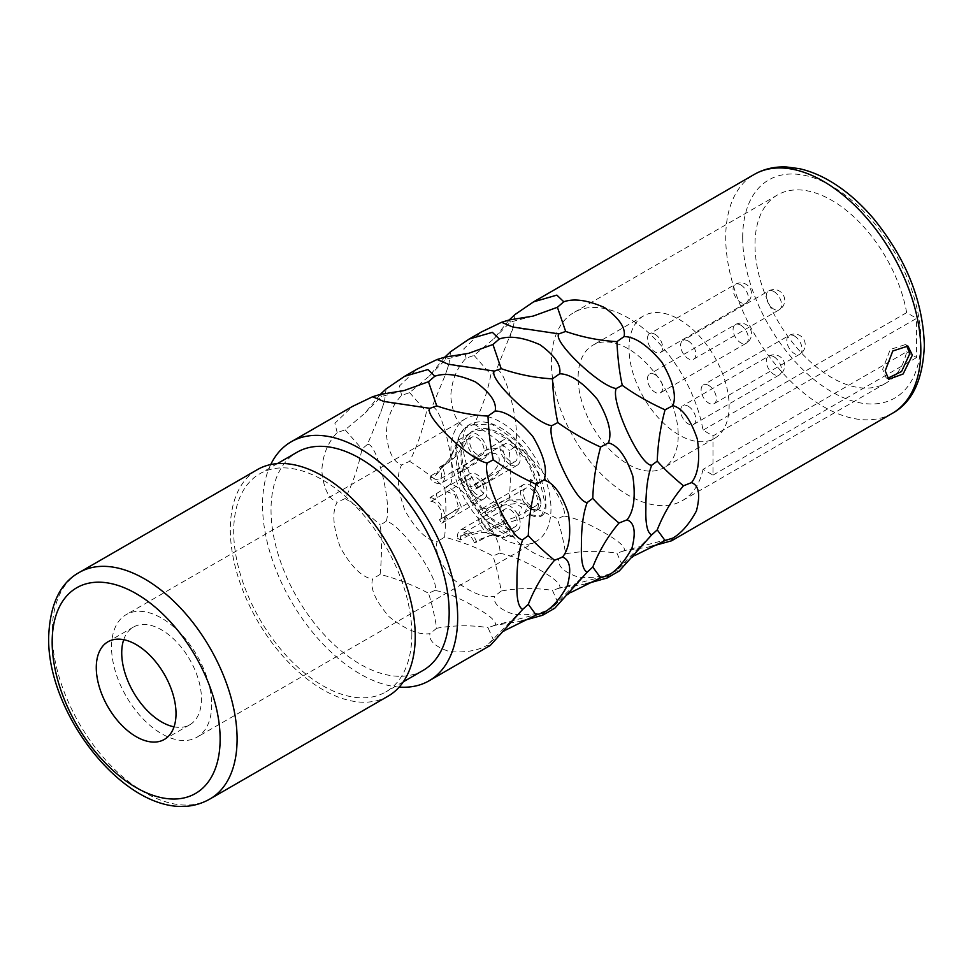 <?xml version="1.0" encoding="UTF-8"?>
<svg xmlns="http://www.w3.org/2000/svg" width="973" height="973" viewBox="0 0 973 973"><rect width="100%" height="100%" fill="white"/><g stroke="black" fill="none" stroke-linecap="round" stroke-linejoin="round"><path stroke-width="0.73" stroke-dasharray="4.87 3.65" d="M703.041 469.363A108.575 62.686 60 0 1 682.45 500.572A108.575 62.686 60 0 1 573.888 437.886A108.575 62.686 60 0 1 573.888 312.515A108.575 62.686 60 0 1 649.478 333.678A108.575 62.686 60 0 1 703.041 430.175L713.002 435.928L916.59 318.378L906.641 312.637A108.575 62.686 -120 0 0 853.078 216.14A108.575 62.686 -120 0 0 777.476 194.965A108.575 62.686 -120 0 0 777.476 320.336A108.575 62.686 -120 0 0 886.05 383.021A108.575 62.686 -120 0 0 906.641 351.812L703.041 469.363L713.002 475.116L713.002 435.928M628.169 464.34A70.786 40.866 -120 0 0 663.562 467.843A70.786 40.866 -120 0 0 674.411 411.117A70.786 40.866 -120 0 0 628.169 348.748A70.786 40.866 -120 0 0 592.776 345.245A70.786 40.866 -120 0 0 581.927 401.958A70.786 40.866 -120 0 0 628.169 464.34M906.641 312.637L703.041 430.175M906.641 351.812L916.59 357.565L916.59 318.378M399.198 687.084A137.959 79.652 60 0 1 262.54 504.987A137.959 79.652 -120 0 1 270.725 464.559M380.261 394.43L364.96 413.184L345.147 429.835L337.181 432.596C327.755 442.447 322.635 455.169 321.82 470.762C323.559 488.495 328.679 498.991 337.181 502.226C331.842 511.64 332.936 526.807 340.465 547.738C351.545 567.113 362.26 577.536 372.61 579.008C369.922 588.397 375.469 600.998 389.236 616.821C405.571 629.665 419.144 635.272 429.957 633.63C428.619 640.745 435.138 646.741 449.538 651.63C465.24 652.822 477.828 650.694 487.303 645.221L490.331 645.427M386.074 388.969L384.566 400.998L380.796 412.224L367.441 444.418C376.989 441.839 392.606 506.361 386.074 521.394C400.098 522.598 440.988 580.504 434.858 590.477C445.208 591.949 458.782 597.556 475.578 607.286C490.428 615.824 496.948 621.82 495.148 625.286L520.993 621.248M444.734 357.213L429.421 375.955L409.621 392.618L401.642 395.379C392.228 405.23 387.108 417.952 386.293 433.532C388.032 451.277 393.153 461.761 401.642 464.997C396.315 474.423 397.41 489.589 404.938 510.521C416.018 529.884 426.733 540.307 437.084 541.791C434.396 551.168 439.942 563.781 453.71 579.592C470.044 592.448 483.605 598.042 494.43 596.4C493.092 603.515 499.611 609.524 514.012 614.401C529.713 615.605 542.302 613.464 551.764 607.991L554.792 608.21M450.548 351.74L449.04 363.768L445.269 375.006L431.915 407.201C441.462 404.622 457.079 469.144 450.548 484.177C464.571 485.369 505.461 543.287 499.319 553.26C509.682 554.732 523.255 560.326 540.039 570.069C554.902 578.607 561.421 584.603 559.621 588.069L585.466 584.031M509.195 319.983L493.895 338.738L474.094 355.4L466.116 358.161C456.702 368.001 451.581 380.723 450.767 396.315C452.506 414.048 457.614 424.544 466.116 427.779C460.788 437.193 461.883 452.372 469.4 473.292C480.492 492.666 491.207 503.09 501.557 504.561C498.869 513.951 504.415 526.551 518.183 542.375C534.505 555.218 548.079 560.825 558.903 559.183C557.553 566.298 564.085 572.294 578.473 577.184C594.187 578.376 606.775 576.247 616.237 570.774L619.266 570.993M515.021 314.522L513.513 326.551L496.388 369.983C505.936 367.393 521.552 431.915 515.021 446.948C529.044 448.152 569.935 506.057 563.793 516.031C574.143 517.502 587.716 523.109 604.513 532.851C619.375 541.377 625.894 547.385 624.094 550.84L649.94 546.802M495.148 625.286L487.984 627.585L493.323 639.699L506.313 629.726M493.323 639.699L487.303 645.221M434.858 590.477L428.473 593.226C431.586 602.53 434.335 614.206 436.719 628.254C453.43 625.225 470.518 625.007 487.984 627.585M386.074 521.394L380.334 525.031C381.866 540.574 381.805 557.006 380.127 574.35C397.252 578.886 413.367 585.174 428.473 593.226M367.441 444.418L361.944 449.064C358.587 466.481 352.98 482.973 345.147 498.553C358.879 507.347 370.616 516.177 380.334 525.031M345.147 429.835L361.944 449.064M337.181 432.596L334.894 423.267L352.36 406.471M401.642 395.379L399.368 386.05L416.833 369.241M466.116 358.161L463.841 348.821L481.307 332.024M345.147 498.553L337.181 502.226M380.127 394.442C381.805 397.191 381.866 397.154 380.334 394.32C381.866 397.154 381.805 397.191 380.127 394.442M404.148 390.55L381.416 396.498L364.96 413.184M380.127 574.35L372.61 579.008M436.719 628.254L429.957 633.63M423.085 670.397A125.967 72.732 60 0 1 326.016 636.658A125.967 72.732 60 0 1 271.029 509.888A125.967 72.732 -120 0 1 297.118 452.214M411.847 634.287A125.967 72.732 60 0 1 385.758 691.949A125.967 72.732 60 0 1 288.689 658.198A125.967 72.732 60 0 1 233.702 531.428A125.967 72.732 -120 0 1 259.791 473.766A125.967 72.732 -120 0 1 356.86 507.517A125.967 72.732 -120 0 1 411.847 634.287M388.154 696.109A130.771 75.493 60 0 1 287.388 661.068A130.771 75.493 60 0 1 230.309 529.47A130.771 75.493 -120 0 1 257.395 469.606M123.717 639.687A56.385 32.559 -120 0 1 133.398 627.086A56.385 32.559 -120 0 1 176.855 642.192A56.385 32.559 -120 0 1 201.472 698.93A56.385 32.559 60 0 1 189.784 724.751A56.385 32.559 60 0 1 174.033 726.831M211.652 704.817A70.786 40.866 60 0 1 196.984 737.218A70.786 40.866 60 0 1 142.447 718.256A70.786 40.866 60 0 1 111.542 647.021A70.786 40.866 -120 0 1 126.21 614.62A70.786 40.866 -120 0 1 180.747 633.581A70.786 40.866 -120 0 1 211.652 704.817M550.973 508.903A70.786 40.866 60 0 1 536.318 541.304A70.786 40.866 60 0 1 481.769 522.343A70.786 40.866 60 0 1 450.876 451.107A70.786 40.866 60 0 1 465.532 418.706A70.786 40.866 60 0 1 520.081 437.668A70.786 40.866 60 0 1 550.973 508.903M530.613 508.903A14.4 8.307 60 0 1 521.212 496.218A14.4 8.307 60 0 1 523.413 484.688A14.4 8.307 60 0 1 530.613 485.393A14.4 8.307 60 0 1 540.015 498.079A14.4 8.307 60 0 1 537.814 509.621A14.4 8.307 60 0 1 530.613 508.903M510.095 529.665A14.4 8.307 60 0 1 500.694 516.979A14.4 8.307 60 0 1 502.895 505.449A14.4 8.307 60 0 1 510.095 506.155A14.4 8.307 60 0 1 519.497 518.84A14.4 8.307 60 0 1 517.295 530.382A14.4 8.307 60 0 1 510.095 529.665M476.904 498.042A14.4 8.307 60 0 1 467.49 485.357A14.4 8.307 60 0 1 469.704 473.827A14.4 8.307 60 0 1 476.904 474.532A14.4 8.307 60 0 1 486.305 487.218A14.4 8.307 60 0 1 484.104 498.76A14.4 8.307 60 0 1 476.904 498.042M476.904 457.748A14.4 8.307 60 0 1 467.49 445.05A14.4 8.307 60 0 1 469.704 433.52A14.4 8.307 60 0 1 476.904 434.238A14.4 8.307 60 0 1 486.305 446.923A14.4 8.307 60 0 1 484.104 458.453A14.4 8.307 60 0 1 476.904 457.748M510.095 464.449A14.4 8.307 60 0 1 500.694 451.764A14.4 8.307 60 0 1 502.895 440.234A14.4 8.307 60 0 1 510.095 440.939A14.4 8.307 60 0 1 519.497 453.625A14.4 8.307 60 0 1 517.295 465.167A14.4 8.307 60 0 1 510.095 464.449M513.27 531.015L514.498 537.704L513.27 531.015A56.507 32.62 -120 0 1 466.858 484.445A56.507 32.62 -120 0 1 472.659 431.075L460.898 451.886L466.517 484.651L486.755 515.508L512.929 531.209M530.613 514.875L541.475 515.958A21.71 12.54 -120 0 1 530.613 514.875L530.613 509.001A14.522 8.38 -120 0 0 537.874 509.718A14.522 8.38 -120 0 0 540.1 498.091A14.522 8.38 -120 0 0 530.613 485.296L530.613 479.421A21.71 12.54 -120 0 1 538.677 486.719A56.507 32.62 -120 0 0 472.659 431.075M541.475 515.958A21.71 12.54 -120 0 0 545.962 506.009A63.707 36.779 -120 0 0 518.11 441.851A63.707 36.779 -120 0 0 468.998 424.885A63.707 36.779 -120 0 0 462.54 485.077A63.707 36.779 -120 0 0 514.839 537.51M530.613 488.823A10.192 5.887 60 0 1 537.278 497.811A10.192 5.887 60 0 1 535.709 505.984A10.192 5.887 60 0 1 530.613 505.474A10.192 5.887 60 0 1 523.948 496.485A10.192 5.887 60 0 1 525.517 488.312A10.192 5.887 60 0 1 530.613 488.823M510.095 509.584A10.192 5.887 60 0 1 516.76 518.573A10.192 5.887 60 0 1 515.191 526.746A10.192 5.887 60 0 1 510.095 526.235A10.192 5.887 60 0 1 503.43 517.247A10.192 5.887 60 0 1 504.999 509.086A10.192 5.887 60 0 1 510.095 509.584M476.904 437.655A10.192 5.887 60 0 1 483.557 446.643A10.192 5.887 60 0 1 482 454.817A10.192 5.887 60 0 1 476.904 454.318A10.192 5.887 60 0 1 470.239 445.33A10.192 5.887 60 0 1 471.808 437.157A10.192 5.887 60 0 1 476.904 437.655M510.095 444.369A10.192 5.887 60 0 1 516.76 453.357A10.192 5.887 60 0 1 515.191 461.53A10.192 5.887 60 0 1 510.095 461.02A10.192 5.887 60 0 1 503.43 452.044A10.192 5.887 60 0 1 504.999 443.87A10.192 5.887 60 0 1 510.095 444.369M476.904 477.962A10.192 5.887 60 0 1 483.557 486.95A10.192 5.887 60 0 1 482 495.123A10.192 5.887 60 0 1 476.904 494.612A10.192 5.887 60 0 1 470.239 485.636A10.192 5.887 60 0 1 471.808 477.463A10.192 5.887 60 0 1 476.904 477.962M502.104 521.929L518.074 516.164L521.637 507.103L515.459 503.6L502.104 505.279L493.627 509.232A41.985 24.24 -120 0 0 492.764 505.413L505.096 500.122L520.227 499.794L527.548 505.267L523.462 517.904L505.096 523.632L492.764 528.57L486.451 532.207A41.985 24.24 -120 0 0 487.327 529.397L502.104 521.929M441.791 523.182L451.204 517.758L461.336 507.03L455.425 492.374L447.908 486.403L430.005 497.641A41.985 24.24 -120 0 0 430.99 501.484L447.008 491.779L454.89 494.625L458.088 505.486C457.274 508.928 453.15 512.455 445.707 516.067L439.395 519.704A41.985 24.24 -120 0 0 441.791 523.182A14.4 8.307 -120 0 0 443.858 511.616A14.4 8.307 -120 0 0 434.481 499.027A14.4 8.307 -120 0 0 430.005 497.641M497.848 536.731L480.407 530.711L463.914 534.603L457.602 538.239A41.985 24.24 -120 0 0 460.606 539.906L466.906 536.269C480.735 531.501 489.942 531.161 494.527 535.223L499.161 536.001L491.985 535.089L480.528 539.018L474.216 542.654A41.985 24.24 -120 0 0 476.685 542.095L489.383 535.649L502.822 535.369L504.573 537.728L497.848 536.731M491.949 534.347L494.527 535.223M436.305 474.8L449.806 458.465L457.736 440.428L461.336 443.226C462.224 449.149 457.821 455.692 448.103 462.868A41.985 24.24 -120 0 0 445.707 463.586C453.114 458.684 457.237 453.661 458.088 448.529L456.519 445.987L449.648 458.806L437.291 472.1A41.985 24.24 -120 0 0 436.305 474.8L430.005 478.436A14.4 8.307 -120 0 0 434.481 482.231A14.4 8.307 -120 0 0 441.681 482.949A14.4 8.307 -120 0 0 441.791 466.505A41.985 24.24 -120 0 0 439.395 467.222A10.192 5.887 60 0 1 439.589 479.312A10.192 5.887 60 0 1 434.481 478.801A10.192 5.887 60 0 1 430.99 475.736A41.985 24.24 -120 0 0 430.005 478.436M463.914 466.067L485.758 450.122L497.848 448.018C508.028 450.998 510.351 469.813 482.985 484.238A41.985 24.24 -120 0 0 480.528 480.832C503.394 468.39 501.569 454.95 494.527 453.357L484.676 455.607L466.906 467.867A41.985 24.24 -120 0 0 463.914 466.067L457.602 469.704A14.4 8.307 -120 0 0 467.685 488.945A14.4 8.307 -120 0 0 474.885 489.65A14.4 8.307 -120 0 0 476.685 487.874A41.985 24.24 -120 0 0 474.216 484.481A10.192 5.887 60 0 1 472.781 486.014A10.192 5.887 60 0 1 467.685 485.515A10.192 5.887 60 0 1 460.606 471.504A41.985 24.24 -120 0 0 457.602 469.704M487.327 529.397A10.192 5.887 60 0 1 481.38 520.409A10.192 5.887 60 0 1 483.094 512.807A10.192 5.887 60 0 1 487.327 512.868A41.985 24.24 -120 0 0 486.451 509.049A14.4 8.307 -120 0 0 481.003 509.171A14.4 8.307 -120 0 0 478.497 519.582A14.4 8.307 -120 0 0 486.451 532.207M430.99 501.484A10.192 5.887 60 0 1 434.481 502.457A10.192 5.887 60 0 1 441.146 511.445A10.192 5.887 60 0 1 439.589 519.606A10.192 5.887 60 0 1 439.395 519.704M476.685 542.095A14.4 8.307 -120 0 0 467.685 530.65A14.4 8.307 -120 0 0 460.484 529.932A14.4 8.307 -120 0 0 457.602 538.239M460.606 539.906A10.192 5.887 60 0 1 462.576 533.569A10.192 5.887 60 0 1 467.685 534.068A10.192 5.887 60 0 1 474.216 542.654M487.327 512.868L493.627 509.232M486.451 509.049L492.764 505.413M476.685 487.874L482.985 484.238M474.216 484.481L480.528 480.832M460.606 471.504L466.906 467.867M441.791 466.505L448.103 462.868M439.395 467.222L445.707 463.586M430.99 475.736L437.291 472.1M541.134 516.152L545.622 506.215L538.02 472.89L517.77 442.046L491.718 424.094L468.658 425.079L460.01 434.177L455.838 448.358L462.199 485.272L485.016 520.032L514.498 537.704M530.613 509.001L537.534 509.913L539.76 498.285L530.273 485.491L530.613 479.421M530.273 515.07L530.273 509.195M538.677 486.719L530.273 479.616M538.337 486.914L527.281 461.299L509.536 440.404L489.541 429.494L472.319 431.27M409.621 392.618L426.405 411.834C423.048 429.251 417.453 445.756 409.621 461.336L401.642 464.997M450.548 484.177L444.795 487.814C446.339 503.345 446.279 519.789 444.6 537.12C461.725 541.657 477.84 547.945 492.946 555.997C496.06 565.301 498.808 576.989 501.192 591.037C517.891 588.008 534.98 587.777 552.457 590.356L557.797 602.482L570.786 592.508M431.915 407.201L426.405 411.834M409.621 461.336C423.352 470.117 435.077 478.947 444.795 487.814M499.319 553.26L492.946 555.997M559.621 588.069L552.457 590.356M557.797 602.482L551.764 607.991M501.192 591.037L494.43 596.4M444.6 537.12L437.084 541.791M444.6 357.213C446.279 359.974 446.339 359.925 444.795 357.103C446.339 359.925 446.279 359.974 444.6 357.213M468.621 353.333L445.938 359.244L429.421 375.955M474.094 355.4L490.879 374.617C487.522 392.034 481.927 408.526 474.094 424.119L466.116 427.779M515.021 446.948L509.268 450.584C510.813 466.128 510.752 482.559 509.074 499.903C526.186 504.44 542.302 510.728 557.42 518.779C560.533 528.084 563.282 539.76 565.666 553.819C582.365 550.791 599.453 550.56 616.931 553.138L622.27 565.252L635.26 555.279M496.388 369.983L490.879 374.617M474.094 424.119C487.826 432.9 499.55 441.73 509.268 450.584M563.793 516.031L557.42 518.779M624.094 550.84L616.931 553.138M622.27 565.252L616.237 570.774M565.666 553.819L558.903 559.183M509.074 499.903L501.557 504.561M509.074 319.995C510.752 322.744 510.813 322.708 509.268 319.874C510.813 322.708 510.752 322.744 509.074 319.995M533.082 316.103L510.363 322.051L493.895 338.738M887.534 378.375L886.148 377.828L882.657 369.314L890.222 349.514L905.352 344.576L906.556 345.439M713.002 475.116L916.59 357.565M679.069 319.363A70.786 40.866 60 0 1 725.311 381.732A70.786 40.866 60 0 1 714.462 438.458A70.786 40.866 60 0 1 679.069 434.955A70.786 40.866 60 0 1 632.827 372.574A70.786 40.866 60 0 1 643.676 315.86A70.786 40.866 60 0 1 679.069 319.363M708.758 385.478A10.8 6.239 60 0 1 715.812 395.002A10.8 6.239 60 0 1 714.158 403.649A10.8 6.239 60 0 1 708.758 403.114A10.8 6.239 60 0 1 701.703 393.603A10.8 6.239 60 0 1 703.357 384.943A10.8 6.239 60 0 1 708.758 385.478M688.239 341.036A10.8 6.239 60 0 1 695.294 350.548A10.8 6.239 60 0 1 693.64 359.195A10.8 6.239 60 0 1 688.239 358.66A10.8 6.239 60 0 1 681.185 349.149A10.8 6.239 60 0 1 682.839 340.501A10.8 6.239 60 0 1 688.239 341.036M655.048 374.629A10.8 6.239 60 0 1 662.102 384.14A10.8 6.239 60 0 1 660.448 392.788A10.8 6.239 60 0 1 655.048 392.253A10.8 6.239 60 0 1 647.994 382.742A10.8 6.239 60 0 1 649.648 374.094A10.8 6.239 60 0 1 655.048 374.629M688.239 406.24A10.8 6.239 60 0 1 695.294 415.763A10.8 6.239 60 0 1 693.64 424.41A10.8 6.239 60 0 1 688.239 423.875A10.8 6.239 60 0 1 681.185 414.364A10.8 6.239 60 0 1 682.839 405.705A10.8 6.239 60 0 1 688.239 406.24M655.048 334.323A10.8 6.239 60 0 1 662.102 343.834A10.8 6.239 60 0 1 660.448 352.481A10.8 6.239 60 0 1 655.048 351.946A10.8 6.239 60 0 1 647.994 342.435A10.8 6.239 60 0 1 649.648 333.788A10.8 6.239 60 0 1 655.048 334.323M742.691 237.57A125.967 72.732 60 0 1 831.769 186.147A125.967 72.732 60 0 1 920.835 340.428A125.967 72.732 60 0 1 831.769 391.851A125.967 72.732 60 0 1 742.691 237.57M892.265 413.379A137.959 79.652 60 0 1 785.941 376.417A137.959 79.652 60 0 1 725.724 237.57A137.959 79.652 60 0 1 754.294 174.41M210.01 798.955A130.771 75.493 60 0 1 109.244 763.927A130.771 75.493 60 0 1 52.165 632.328A130.771 75.493 60 0 1 79.251 572.465M437.291 497.835A41.985 24.24 60 0 1 436.305 493.992M448.103 519.546A41.985 24.24 60 0 1 445.707 516.067M466.906 536.269A41.985 24.24 60 0 1 463.914 534.603M482.985 538.458A41.985 24.24 60 0 1 480.528 539.018M493.627 525.761A41.985 24.24 60 0 1 492.764 528.57M794.442 336.013A10.8 6.239 60 0 1 801.497 345.524A10.8 6.239 60 0 1 799.83 354.184A10.8 6.239 60 0 1 794.442 353.649A10.8 6.239 60 0 1 787.388 344.138A10.8 6.239 60 0 1 789.042 335.478A10.8 6.239 60 0 1 794.442 336.013M773.924 291.559A10.8 6.239 60 0 1 780.978 301.083A10.8 6.239 60 0 1 779.324 309.73A10.8 6.239 60 0 1 773.924 309.195A10.8 6.239 60 0 1 766.87 299.684A10.8 6.239 60 0 1 768.524 291.024A10.8 6.239 60 0 1 773.924 291.559M740.721 325.152A10.8 6.239 60 0 1 747.775 334.676A10.8 6.239 60 0 1 746.121 343.323A10.8 6.239 60 0 1 740.721 342.788A10.8 6.239 60 0 1 733.678 333.277A10.8 6.239 60 0 1 735.333 324.617A10.8 6.239 60 0 1 740.721 325.152M773.924 356.775A10.8 6.239 60 0 1 780.978 366.286A10.8 6.239 60 0 1 779.324 374.946A10.8 6.239 60 0 1 773.924 374.41A10.8 6.239 60 0 1 766.87 364.899A10.8 6.239 60 0 1 768.524 356.24A10.8 6.239 60 0 1 773.924 356.775M740.721 284.858A10.8 6.239 60 0 1 747.775 294.369A10.8 6.239 60 0 1 746.121 303.017A10.8 6.239 60 0 1 740.721 302.481A10.8 6.239 60 0 1 733.678 292.97A10.8 6.239 60 0 1 735.333 284.323A10.8 6.239 60 0 1 740.721 284.858M777.476 194.965L573.888 312.515M886.05 383.021L682.45 500.572M488.847 643.567L524.106 607.87M493.177 625.736L541.718 613.039M384.566 400.998L380.796 412.224M395.403 403.795L383.776 401.448M403.309 681.818L385.758 691.949M277.341 463.635L259.791 473.766M189.784 724.751L164.34 739.444M133.398 627.086L107.954 641.779M536.318 541.304L196.984 737.218M465.532 418.706L126.21 614.62M535.709 505.984L518.074 516.164M491.985 535.089L489.383 535.649M469.704 473.827L447.908 486.403M484.104 498.76L451.204 517.758M523.413 484.688L481.003 509.171M537.814 509.621L523.462 517.904M525.517 488.312L483.094 512.807M515.191 461.53L472.781 486.014M504.999 443.87L484.676 455.607M517.295 465.167L474.885 489.65M502.895 440.234L485.758 450.122M482 454.817L439.589 479.312M471.808 437.157L456.519 445.987M484.104 458.453L441.681 482.949M469.704 433.52L457.736 440.428M482 495.123L439.589 519.606M471.808 477.463L447.008 491.779M502.895 505.449L460.484 529.932M517.295 530.382L504.573 537.728M515.191 526.746L499.161 536.001M504.999 509.086L462.576 533.569M557.651 588.507L606.191 575.809M553.309 606.337L588.58 570.652M449.04 363.768L445.269 375.006M459.876 366.566L448.249 364.218M622.112 551.29L670.652 538.592M617.782 569.12L653.053 533.423M513.513 326.551L509.73 337.777M524.35 329.348L512.722 327.001M907.906 346.06L905.352 344.576M888.714 379.3L886.148 377.828M714.462 438.458L663.562 467.843M643.676 315.86L592.776 345.245M714.158 403.649L799.83 354.184A10.8 10.8 0 0 0 799.83 335.478A10.8 10.8 0 0 0 789.042 335.478L703.357 384.943M693.64 359.195L779.324 309.73A10.8 10.8 0 0 0 779.324 291.024A10.8 10.8 0 0 0 768.524 291.024L682.839 340.501M660.448 392.788L746.121 343.323A10.8 10.8 0 0 0 746.121 324.617A10.8 10.8 0 0 0 735.333 324.617L649.648 374.094M693.64 424.41L779.324 374.946A10.8 10.8 0 0 0 779.324 356.24A10.8 10.8 0 0 0 768.524 356.24L682.839 405.705M660.448 352.481L746.121 303.017A10.8 10.8 0 0 0 746.121 284.323A10.8 10.8 0 0 0 735.333 284.323L649.648 333.788"/><path stroke-width="1.46" d="M291.122 441.827A137.959 79.652 -120 0 1 397.434 478.789A137.959 79.652 -120 0 1 457.663 617.636A137.959 79.652 60 0 1 429.081 680.796L490.331 645.427L522.732 609.353C518.439 607.432 516.505 598.772 516.943 583.411C516.821 564.741 518.755 550.183 522.732 539.735C511.032 540.051 481.319 475.688 487.303 462.953C471.005 461.093 422.951 415.313 429.957 408.332L383.776 401.448L372.61 396.741L352.36 406.471L291.122 441.827A137.959 79.652 -120 0 0 270.725 464.559M429.081 680.796A137.959 79.652 60 0 1 399.198 687.084M520.993 621.248L542.593 615.252L543.919 612.528C552.591 607.444 560.448 598.395 567.478 585.381C571.625 569.229 569.983 559.791 562.552 557.067C569.387 548.529 571.321 533.97 568.354 513.403C561.543 493.566 553.394 482.462 543.919 480.103C547.823 470.397 544.162 455.899 532.912 436.609C518.548 419.643 505.96 411.105 495.148 411.02C496.948 402.53 490.428 392.849 475.578 381.988C458.782 374.581 445.208 372.647 434.858 376.21L427.913 369.57L404.634 376.296L386.074 388.969L380.261 394.43M404.634 376.296L416.833 369.241L437.084 359.511L448.249 364.218L494.43 371.102C487.412 378.083 535.478 423.863 551.764 425.724C545.792 438.47 575.493 502.834 587.206 502.518C583.228 512.953 581.295 527.512 581.404 546.181C580.978 561.555 582.912 570.202 587.206 572.136L554.792 608.21L542.593 615.252M585.466 584.031L607.067 578.035L608.393 575.298C617.064 570.227 624.909 561.178 631.951 548.152C636.099 532.012 634.457 522.574 627.026 519.85C633.861 511.299 635.795 496.741 632.827 476.174C626.016 456.349 617.867 445.245 608.393 442.873C612.297 433.18 608.624 418.682 597.386 399.392C583.022 382.413 570.433 373.887 559.621 373.79C561.421 365.301 554.902 355.631 540.051 344.77C523.255 337.351 509.682 335.43 499.319 338.981L492.387 332.34L469.108 339.066L450.548 351.74L444.734 357.213M469.108 339.066L481.307 332.024L501.557 322.294L512.722 327.001L558.903 333.885C551.886 340.866 599.952 386.646 616.237 388.507C610.266 401.253 639.966 465.605 651.679 465.289C647.702 475.736 645.768 490.295 645.877 508.964C645.452 524.338 647.386 532.985 651.679 534.907L619.266 570.993L607.067 578.035M649.94 546.802L671.54 540.806L672.866 538.081C681.538 532.997 689.383 523.948 696.425 510.934C700.56 494.783 698.918 485.357 691.499 482.62C698.334 474.082 700.256 459.524 697.3 438.957C690.489 419.12 682.341 408.028 672.866 405.656C676.77 395.95 673.097 381.452 661.859 362.163C647.495 345.196 634.907 336.658 624.094 336.573C625.894 328.083 619.375 318.402 604.513 307.553C587.716 300.134 574.143 298.2 563.793 301.764L556.848 295.123L533.569 301.849L515.021 314.522L509.195 319.983M912.358 355.121L903.151 373.973L888.714 379.3L885.211 370.786L892.788 350.998L907.906 346.06L912.358 355.121M506.313 629.726L536.135 614.985L528.303 604.306C534.773 587.935 543.518 573.243 554.525 560.253L562.552 557.067M522.732 609.353L528.303 604.306M543.919 612.528L536.135 614.985M434.858 376.21L428.473 381.732L404.148 390.55L380.127 394.442L372.61 396.741M495.148 411.02L487.984 416.091C470.518 415.07 453.43 411.676 436.719 405.887L428.473 381.732M543.919 480.103L536.135 484.274C520.227 477.038 505.96 468.877 493.323 459.791C490.514 446.996 488.738 432.426 487.984 416.091M554.525 560.253C543.518 551.132 534.773 542.91 528.303 535.588C528.874 518.536 531.489 501.436 536.135 484.274M528.303 535.588L522.732 539.735M493.323 459.791L487.303 462.953M436.719 405.887L429.957 408.332M277.341 463.635L297.118 452.214A125.967 72.732 -120 0 1 394.187 485.965A125.967 72.732 -120 0 1 449.173 612.735A125.967 72.732 60 0 1 423.085 670.397L403.309 681.818M79.251 572.465L257.395 469.606A130.771 75.493 -120 0 1 358.161 504.646A130.771 75.493 -120 0 1 415.24 636.245A130.771 75.493 60 0 1 388.154 696.109L210.01 798.955A130.771 75.493 60 0 0 237.096 739.091A130.771 75.493 60 0 0 180.017 607.493A130.771 75.493 60 0 0 79.251 572.465C60.107 582.973 49.903 604.561 48.65 637.218C46.899 723.28 143.724 836.926 210.01 798.955M176.016 713.623A56.385 32.559 60 0 1 164.34 739.444A56.385 32.559 60 0 1 120.883 724.338A56.385 32.559 60 0 1 96.278 667.587A56.385 32.559 -120 0 1 107.954 641.779A56.385 32.559 -120 0 1 151.399 656.884A56.385 32.559 -120 0 1 176.016 713.623M174.033 726.831A56.385 32.559 60 0 1 121.722 652.895A56.385 32.559 -120 0 1 123.717 639.687M608.393 575.298L600.609 577.767L592.776 567.077C599.246 550.706 607.991 536.026 618.998 523.024L627.026 519.85M570.786 592.508L600.609 577.767M587.206 572.136L592.776 567.077M618.998 523.024C607.991 513.902 599.246 505.68 592.776 498.358L587.206 502.518M592.776 498.358C593.348 481.307 595.962 464.206 600.609 447.057C584.7 439.808 570.433 431.647 557.797 422.574L551.764 425.724M559.621 373.79L552.457 378.862C534.98 377.852 517.904 374.447 501.192 368.658L492.946 344.503L468.621 353.333L444.6 357.213L437.084 359.511M608.393 442.873L600.609 447.057M557.797 422.574C554.987 409.779 553.211 395.208 552.457 378.862M499.319 338.981L492.946 344.503M501.192 368.658L494.43 371.102M672.866 538.081L665.07 540.538L657.249 529.859C663.72 513.489 672.465 498.808 683.46 485.807L691.499 482.62M635.26 555.279L665.07 540.538M651.679 534.907L657.249 529.859M683.46 485.807C672.465 476.685 663.72 468.463 657.249 461.141L651.679 465.289M657.249 461.141C657.821 444.089 660.436 426.989 665.07 409.828C649.173 402.591 634.907 394.43 622.27 385.344L616.237 388.507M624.094 336.573L616.931 341.645C599.453 340.623 582.365 337.23 565.666 331.44L557.42 307.286L533.082 316.103L509.074 319.995L501.557 322.294M672.866 405.656L665.07 409.828M622.27 385.344C619.46 372.55 617.673 357.979 616.931 341.645M563.793 301.764L557.42 307.286M565.666 331.44L558.903 333.885M906.556 345.439L909.804 353.649L901.557 371.516L887.534 378.375M892.265 413.379C912.309 402.421 923.012 379.725 924.35 345.318C922.963 300.9 906.118 258.769 873.815 218.949C860.813 203.612 846.851 191.365 831.903 182.206C820.969 175.554 810.071 171.029 799.21 168.645L786.525 166.979C774.678 166.444 763.939 168.925 754.294 174.41A137.959 79.652 60 0 1 860.619 211.372A137.959 79.652 60 0 1 920.835 350.219A137.959 79.652 60 0 1 892.265 413.379L671.54 540.806M220.129 739.091A118.767 68.572 60 0 1 136.147 787.583A118.767 68.572 60 0 1 52.165 642.119A118.767 68.572 60 0 1 136.147 593.627A118.767 68.572 60 0 1 220.129 739.091M754.294 174.41L533.569 301.849"/></g></svg>
